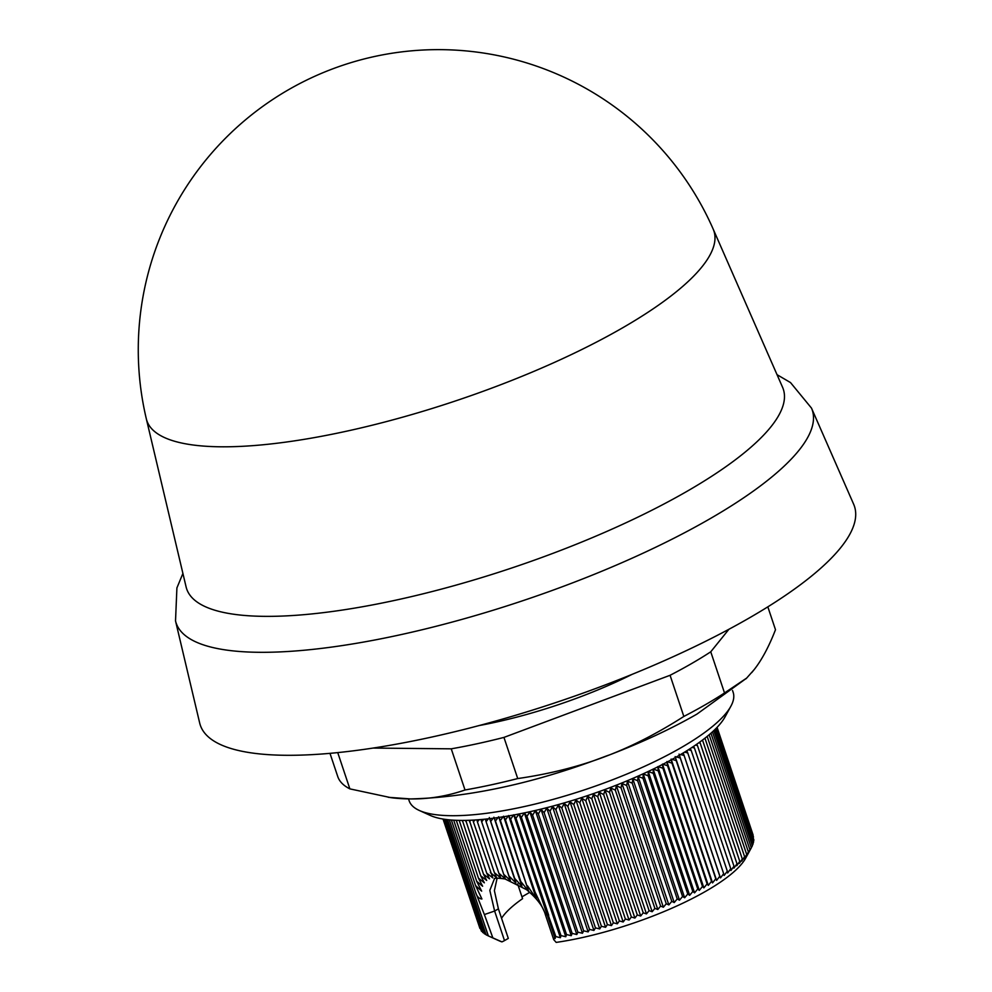 <?xml version="1.0" encoding="UTF-8"?>
<svg xmlns="http://www.w3.org/2000/svg" width="992" height="992" viewBox="0 0 992 992"><rect width="100%" height="100%" fill="white"/><g stroke="black" fill="none" stroke-linecap="round" stroke-linejoin="round"><path stroke-width="1.49" d="M408.518 798.907L409.15 800.767A170.835 45.285 -18.5 0 0 419.331 810.476A170.835 45.285 -18.5 0 0 681.182 747.621A170.835 45.285 -18.5 0 0 730.868 706.242A170.835 45.285 -18.5 0 0 733.162 692.354L732.53 690.494M419.331 810.476L430.367 815.474A161.597 42.83 -18.5 0 0 678.057 756.003A161.597 42.83 -18.5 0 0 725.053 716.869L730.868 706.242M667.12 761.67L671.968 763.133L671.113 759.103L676.209 760.579L675.18 756.598M676.42 756.946L680.264 758.037L679.049 754.118M680.586 754.528L684.12 755.495L683.215 752.965M684.592 752.134L687.778 752.978L686.848 750.733M688.411 749.754L691.213 750.473L690.308 748.538M692.056 747.398L694.437 748.005L693.594 746.381M695.516 745.079L697.438 745.55L696.694 744.26M698.777 742.785L700.216 743.144L699.608 742.202M701.852 740.553L702.745 740.764L702.336 740.181M508.673 815.895L536.474 899L535.035 892.044L510.644 819.144L513.707 814.779L515.976 818.313L518.977 813.911L521.408 817.371L524.346 812.944L526.963 816.329L529.827 811.878L532.605 815.188L535.395 810.712L538.321 813.948L541.037 809.447L544.124 812.622L546.741 808.096L549.99 811.183L552.507 806.657L555.892 809.67L558.31 805.12L561.844 808.058L564.15 803.508L567.833 806.36L570.016 801.809L573.822 804.586L575.893 800.036L579.824 802.739L581.771 798.176L585.826 800.804L587.636 796.254L591.802 798.808L593.476 794.27L597.754 796.75L599.28 792.211L603.669 794.617L605.046 790.103L609.534 792.422L610.75 787.933L615.325 790.178L616.392 785.701L621.054 787.884L621.959 783.432L626.696 785.54L627.428 781.126L632.239 783.159L632.809 778.77L637.682 780.741L638.079 776.389L643.002 778.286L643.225 773.971L648.198 775.806L648.247 771.528L653.257 773.301L692.813 891.51L694.561 892.862L697.736 888.981L699.298 890.382L702.497 886.451L703.874 887.89L707.098 883.897L708.3 885.397L711.512 881.342L712.541 882.892L715.765 878.8L716.608 880.4L719.82 876.246L720.477 877.908L723.676 873.716L724.148 875.44L727.322 871.187L727.632 872.972L730.769 868.694L730.893 870.542L733.993 866.214L733.944 868.136L736.994 863.772L736.758 865.756L739.759 861.354L739.362 863.412L742.301 858.985L741.731 861.106L744.595 856.654L743.851 858.849L751.304 847.85L745.662 858.179A135.284 35.861 161.5 0 1 706.316 890.94A135.284 35.861 161.5 0 1 556.177 942.4L553.722 939.61L545.34 914.55C543.182 906.638 536.945 898.368 526.628 889.712L505.052 878.962C497.612 877.957 494.066 877.932 494.4 878.887L494.586 878.788M692.813 891.51L689.676 895.317L687.754 894.015L684.654 897.76L682.558 896.495L679.495 900.178L677.226 898.95L674.225 902.571L671.795 901.368L668.856 904.915L666.252 903.762L663.375 907.234L660.61 906.093L657.808 909.503L654.881 908.399L652.166 911.722L649.078 910.644L646.462 913.892L643.225 912.826L640.696 916.013L637.31 914.959L634.892 918.059L631.358 917.017L629.052 920.055L625.382 919.026L623.187 921.977L619.38 920.948L617.309 923.825L613.378 922.808L611.444 925.598L607.377 924.581L605.579 927.297L601.4 926.268L599.738 928.921L595.448 927.88L593.923 930.446L589.533 929.405L588.169 931.897L583.68 930.831L582.453 933.249L577.877 932.17L576.811 934.514L572.148 933.41L571.256 935.679L566.519 934.551L565.775 936.746L560.964 935.58L560.393 937.713L555.842 936.597L548.328 915.343L555.842 936.597M555.483 936.746L555.123 938.581L553.734 938.246M749.506 617.83A344.894 91.425 -18.5 0 0 853.641 504.184L811.493 408.109A335.408 88.908 161.5 0 1 710.222 518.618A335.408 88.908 161.5 0 1 375.249 639.914A335.408 88.908 161.5 0 1 175.522 620.905L199.677 722.994A344.894 91.425 -18.5 0 0 405.058 742.549A344.894 91.425 -18.5 0 0 749.506 617.83M146.32 418.81L186.099 586.917A314.588 83.39 -18.5 0 0 373.426 604.736A314.588 83.39 -18.5 0 0 687.605 490.978A314.588 83.39 -18.5 0 0 782.589 387.326L713.198 229.14A300.117 300.117 0 0 0 146.32 418.81L146.32 418.81A298.976 79.248 -18.5 0 0 220.757 446.797A298.976 79.248 -18.5 0 0 622.926 327.645A298.976 79.248 -18.5 0 0 713.198 229.14M694.561 892.862L653.158 769.135M653.257 773.301L653.133 769.06L658.18 770.772L657.882 766.58L662.941 768.23L662.458 764.088L667.542 765.688L666.872 761.596M648.247 771.528L689.676 895.317M697.736 888.981L658.18 770.772M648.198 775.806L687.754 894.015M699.298 890.382L657.944 766.779M643.225 773.971L684.654 897.76M702.497 886.451L662.941 768.23M643.002 778.286L682.558 896.495M703.874 887.89L662.569 764.435M638.079 776.389L679.495 900.178M707.098 883.897L667.542 765.688M637.682 780.741L677.226 898.95M708.3 885.397L667.046 762.104M632.809 778.77L674.225 902.571M711.512 881.342L671.968 763.133M632.239 783.159L671.795 901.368M712.541 882.892L671.348 759.785M627.428 781.126L668.856 904.915M715.765 878.8L676.209 760.579M626.696 785.54L666.252 903.762M716.608 880.4L675.478 757.479M621.959 783.432L663.375 907.234M719.82 876.246L680.264 758.037M621.054 787.884L660.61 906.093M720.477 877.908L679.421 755.222M616.392 785.701L657.808 909.503M723.676 873.716L684.12 755.495M615.325 790.178L654.881 908.399M610.75 787.933L652.166 911.722M727.322 871.187L687.778 752.978M609.534 792.422L649.078 910.644M605.046 790.103L646.462 913.892M730.769 868.694L691.213 750.473M603.669 794.617L643.225 912.826M599.28 792.211L640.696 916.013M733.993 866.214L694.437 748.005M597.754 796.75L637.31 914.959M593.476 794.27L634.892 918.059M736.994 863.772L697.438 745.55M591.802 798.808L631.358 917.017M587.636 796.254L629.052 920.055M739.759 861.354L700.216 743.144M585.826 800.804L625.382 919.026M581.771 798.176L623.187 921.977M742.301 858.985L702.745 740.764M579.824 802.739L619.38 920.948M575.893 800.036L617.309 923.825M744.595 856.654L705.039 738.445M573.822 804.586L613.378 922.808M570.016 801.809L611.444 925.598M746.654 854.372L707.172 736.399M567.833 806.36L607.377 924.581M564.15 803.508L605.579 927.297M748.452 852.14L709.168 734.75M561.844 808.058L601.4 926.268M558.31 805.12L599.738 928.921M750.002 849.958L710.942 733.212M555.892 809.67L595.448 927.88M552.507 806.657L593.923 930.446M751.304 847.85L712.479 731.836M479.942 928.475L443.04 819.045M549.99 811.183L589.533 929.405M473.085 820.111L473.382 821.909L474.895 820M473.382 821.909L492.826 877.92L486.712 873.146L489.515 878.838L483.488 874.188L486.688 880.437L480.723 875.824L484.356 882.83L478.429 878.131L482.633 886.24L476.681 881.293L481.653 891.138L475.59 885.62L453.704 820.186M493.904 817.21L495.467 821.004L498.641 816.763L500.39 820.496L503.527 816.205L505.449 819.876L528.649 891.3L520.812 881.541L521.953 886.414L514.65 878.354L515.914 882.992L508.97 875.986L510.409 880.574L503.713 874.312L505.362 878.924L498.864 873.22L500.749 877.97L494.413 872.675L496.57 877.635L490.358 872.65M494.413 872.675L477.437 821.946L479.223 819.69M476.991 819.863L477.437 821.946M546.741 808.096L588.169 931.897M713.806 730.608L752.345 845.804L751.291 847.8M481.083 930.174L443.35 819.094M544.124 812.622L583.68 930.831M469.34 820.285L486.712 873.146M469.514 821.748L470.754 820.223M498.864 873.22L481.678 821.872L483.699 819.293M481.07 819.541L481.678 821.872M541.037 809.447L582.453 933.249M714.897 729.554L753.126 843.82L752.258 845.544M482.472 931.748L481.418 931.166L443.945 819.181M538.321 813.948L577.877 932.17M465.781 820.384L483.501 874.188M465.856 821.488L466.773 820.359M503.713 874.312L486.105 821.698L488.337 818.809M485.311 819.132L486.105 821.698M535.395 810.712L576.811 934.514M715.765 728.698L753.647 841.91L752.965 843.336M484.108 933.199L482.72 932.48L444.85 819.318M510.409 880.574L489.688 818.66M532.605 815.188L572.148 933.41M462.396 820.421L480.723 875.812M462.421 821.116L462.991 820.421M508.97 875.986L490.705 821.401L493.111 818.239M489.316 817.544L490.705 821.401M529.827 811.878L571.256 935.679M716.422 728.029L753.908 840.075L753.412 841.191M485.993 934.538L484.27 933.695L446.053 819.479M515.914 882.992L494.202 818.102M526.963 816.329L566.519 934.551M459.197 820.384L478.429 878.131M514.65 878.354L495.467 821.004M524.346 812.944L565.775 936.746M716.856 727.582L753.585 839.096M488.238 935.828L486.08 934.811L447.553 819.665M521.953 886.414L498.877 817.445M521.408 817.371L560.964 935.58M456.283 820.31L476.693 881.293M520.812 881.541L500.39 820.496M519.002 813.998L560.393 937.713M717.08 727.359L753.486 837.05M482.397 918.369L488.275 935.915M492.082 937.552L501.927 941.879A9.238 2.443 -18.5 0 0 504.506 940.59L494.624 911.04L484.381 914.55L492.875 937.936L488.374 935.927L481.108 914.674M481.07 914.711L449.326 819.851M528.649 891.3L503.7 816.714M515.976 818.313L548.712 915.306M544.261 902.844L548.328 915.343M451.385 820.024L475.416 891.845C476.73 896.334 478.9 898.715 481.926 899L475.59 885.62M505.449 819.876L508.549 815.548L510.644 819.144M513.769 814.99L555.123 938.581M753.114 835.053L717.08 727.347M484.381 914.55L475.416 891.845M527.533 885.868L536.474 899M535.035 892.044L546.009 915.12M504.506 940.59L508.301 938.407L498.406 908.858L494.624 911.04L489.812 890.37L494.376 878.9M517.638 883.922L522.573 898.665A126.976 33.654 -18.5 0 0 501.555 918.257M498.406 908.858L494.388 890.667L497.116 878.168M529.802 892.304L521.966 896.83M501.927 941.879A135.284 35.861 161.5 0 1 498.964 940.726L488.783 936.113M329.989 753.337L337.838 776.81A230.851 61.194 -18.5 0 0 349.866 788.876L390.873 797.655A212.846 56.42 -18.5 0 0 410.626 798.932C510.458 796.39 603.334 756.462 609.038 755.086C642.283 742.351 671.584 728.686 696.942 714.104L746.505 678.243M751.725 672.613L754.218 669.563C761.868 659.816 768.961 646.536 775.496 629.734L767.833 606.844M388.256 797.295L410.626 798.932C429.127 799.13 447.256 796.142 465.012 789.979A230.851 61.194 -18.5 0 0 517.725 778.559C550.944 773.785 581.374 765.96 609.038 755.086C633.59 745.55 658.527 732.666 683.835 716.447A230.851 61.194 -18.5 0 0 724.52 692.962L746.678 678.069L754.218 669.563M337.739 752.606L349.866 788.876M373.029 748.067L451.248 748.824L465.012 789.979M451.248 748.824A230.851 61.194 -18.5 0 0 503.948 737.403L517.725 778.559M503.948 737.403L670.071 675.292L683.835 716.447M670.071 675.292A230.851 61.194 -18.5 0 0 710.756 651.806L724.52 692.962M710.756 651.806L728.922 629.275M479.037 725.574A170.835 45.285 -18.5 0 0 632.09 674.362M777.034 374.678L790.525 382.59L811.493 408.109M545.34 914.55L553.722 939.61M745.885 678.863L746.678 678.082M182.912 573.463L176.911 587.896L175.522 620.905"/></g></svg>
